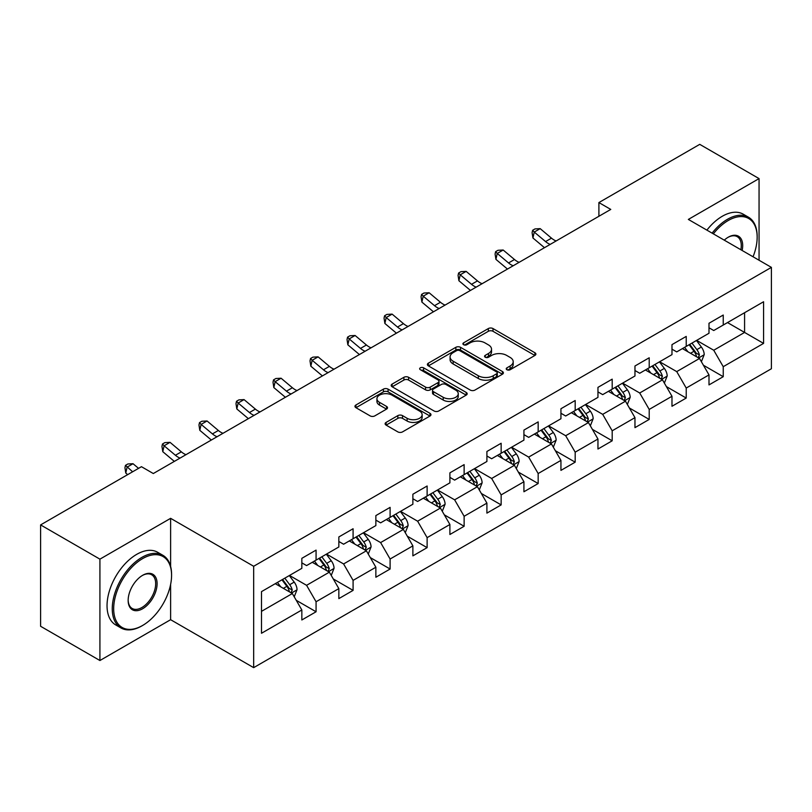 <?xml version="1.0" encoding="UTF-8"?>
<svg xmlns="http://www.w3.org/2000/svg" width="812" height="812" viewBox="0 0 812 812"><rect width="100%" height="100%" fill="white"/><g stroke="black" fill="none" stroke-linecap="round" stroke-linejoin="round"><path stroke-width="1.22" d="M506.911 369.734A2.304 1.33 0 0 0 510.169 369.734L534.915 355.453A3.299 1.898 0 0 0 535.879 354.103A3.299 1.898 0 0 0 534.915 352.763L492.996 328.555A3.299 1.898 0 0 0 488.337 328.555L463.591 342.847A2.304 1.33 0 0 0 462.911 343.791A2.304 1.33 0 0 0 463.591 344.724A2.304 1.33 0 0 0 466.849 344.724L470.046 342.877A10.536 6.09 0 0 1 484.957 342.877L488.448 344.897A10.536 6.09 0 0 1 491.534 349.201A10.536 6.09 0 0 1 488.448 353.504L485.251 355.351A2.304 1.33 0 0 0 484.571 356.295A2.304 1.33 0 0 0 485.251 357.229A2.304 1.33 0 0 0 488.509 357.229L491.707 355.382A10.536 6.09 0 0 1 506.617 355.382L510.109 357.402A10.536 6.09 0 0 1 513.194 361.705A10.536 6.09 0 0 1 510.109 366.009L506.911 367.856A2.304 1.33 0 0 0 506.231 368.8A2.304 1.33 0 0 0 506.911 369.734L506.911 367.856M386.096 422.413A3.299 1.898 0 0 0 385.121 423.762A3.299 1.898 0 0 0 386.096 425.102L397.85 431.893A3.299 1.898 0 0 0 402.508 431.893L429.995 416.028A3.299 1.898 0 0 0 430.959 414.678A3.299 1.898 0 0 0 429.995 413.338L388.075 389.131A3.299 1.898 0 0 0 383.416 389.131L355.93 404.995A3.299 1.898 0 0 0 354.966 406.345A3.299 1.898 0 0 0 355.93 407.685L370.14 415.896A3.299 1.898 0 0 0 374.799 415.896L386.553 409.106A3.299 1.898 0 0 0 387.517 407.756A3.299 1.898 0 0 0 386.553 406.416L379.508 402.346A8.81 5.085 0 0 1 376.93 398.743A8.81 5.085 0 0 1 382.371 394.043A8.81 5.085 0 0 1 391.973 395.15L419.571 411.085A8.81 5.085 0 0 1 422.149 414.678A8.81 5.085 0 0 1 416.708 419.378A8.81 5.085 0 0 1 407.106 418.281L402.508 415.622A3.299 1.898 0 0 0 397.85 415.622L386.096 422.413L386.096 425.102M170.621 518.33L99.917 559.153L40.6 524.907L40.6 626.275L99.917 660.521L170.621 619.698L253.669 667.647L253.669 566.279L170.621 518.33L170.621 566.451M759.058 260.246L759.058 178.599L688.353 219.423L771.4 267.371L253.669 566.279M759.058 178.599L699.741 144.353L598.901 202.574L598.901 216.266M40.6 524.907L141.44 466.687L153.306 473.538L610.766 209.425L598.901 202.574M470.28 390.075A3.299 1.898 0 0 0 474.939 390.075L502.425 374.21A3.299 1.898 0 0 0 503.389 372.86A3.299 1.898 0 0 0 502.425 371.52L460.505 347.313A3.299 1.898 0 0 0 455.847 347.313L428.36 363.177A3.299 1.898 0 0 0 427.396 364.527A3.299 1.898 0 0 0 428.36 365.867L470.28 390.075M421.245 370.231A2.304 1.33 0 0 1 423.59 370.556L466.169 395.139L438.724 410.984A3.299 1.898 0 0 1 434.065 410.984L392.145 386.776L392.145 384.086A3.299 1.898 0 0 0 391.181 385.436A3.299 1.898 0 0 0 392.145 386.776M392.145 384.086L403.909 377.296A3.299 1.898 0 0 1 408.568 377.296L425.569 387.121A3.299 1.898 0 0 0 430.228 387.121L438.023 382.614A3.299 1.898 0 0 0 438.987 381.264A3.299 1.898 0 0 0 438.023 379.925L420.332 369.704A2.304 1.33 0 0 1 419.652 368.76A2.304 1.33 0 0 1 421.073 367.531A2.304 1.33 0 0 1 423.59 367.826L466.21 392.429A3.299 1.898 0 0 1 467.174 393.769A3.299 1.898 0 0 1 466.21 395.119L466.21 392.429M253.669 667.647L771.4 368.739L771.4 267.371M296.258 600.322L316.071 611.761L316.071 601.753L338.848 588.609L338.848 598.606L353.088 590.385L353.088 580.387L375.865 567.233L375.865 577.241L390.105 569.019L390.105 559.011L412.882 545.867L412.882 555.865L427.122 547.643L427.122 537.645L449.899 524.491L449.899 534.499L464.129 526.277L464.129 516.28L486.906 503.125L486.906 513.123L501.146 504.902L501.146 494.904L523.923 481.76L523.923 491.757L538.163 483.536L538.163 473.538L560.94 460.384L560.94 470.381L575.18 462.17L575.18 452.162L597.957 439.018L597.957 449.016L612.187 440.794L612.187 430.796L634.964 417.642L634.964 427.64L649.204 419.428L649.204 409.421L671.981 396.276L671.981 406.274L686.221 398.053L686.221 388.055L708.998 374.9L708.998 384.908L723.238 376.687L723.238 366.689L763.574 343.395L763.574 301.749L744.584 312.711L744.584 332.433L763.574 343.395M316.071 611.761L301.841 619.972L301.841 609.974L261.505 633.269L261.505 591.623L301.841 568.329L301.841 558.331L316.071 550.11L316.071 560.107L338.848 546.963L338.848 536.955L353.088 528.744L353.088 538.742L375.865 525.587L375.865 515.59L390.105 507.368L390.105 517.376L412.882 504.222L412.882 494.224L427.122 486.002L427.122 496L449.899 482.846L449.899 472.848L464.129 464.626L464.129 474.634L486.906 461.48L486.906 451.482L501.146 443.261L501.146 453.258L523.923 440.114L523.923 430.106L538.163 421.895L538.163 431.893L560.94 418.738L560.94 408.74L575.18 400.519L575.18 410.517L597.957 397.372L597.957 387.365L612.187 379.153L612.187 389.151L634.964 375.997L634.964 365.999L649.204 357.777L649.204 367.775L671.981 354.631L671.981 344.633L686.221 336.412L686.221 346.409L708.998 333.255L708.998 323.257L723.238 315.036L723.238 325.044L763.574 301.749M312.275 562.3L329.357 572.166L306.581 585.32L289.498 575.454M301.841 562.848L306.581 565.588L316.071 560.107M306.581 585.32L316.071 601.753M329.357 572.166L338.848 588.609M349.292 540.934L366.374 550.8L343.598 563.944L326.515 554.088M338.848 541.482L343.598 544.223L353.088 538.742M343.598 563.944L353.088 580.387M366.374 550.8L375.865 567.233M386.309 519.558L403.391 529.424L380.615 542.578L363.532 532.713M375.865 520.106L380.615 522.847L390.105 517.376M380.615 542.578L390.105 559.011M403.391 529.424L412.882 545.867M423.316 498.192L440.408 508.058L417.622 521.202L400.539 511.347M412.882 498.741L417.622 501.481L427.122 496M417.622 521.202L427.122 537.645M440.408 508.058L449.899 524.491M460.333 476.827L477.415 486.682L454.639 499.837L437.556 489.971M449.899 477.375L454.639 480.115L464.129 474.634M454.639 499.837L464.129 516.28M477.415 486.682L486.906 503.125M497.35 455.451L514.432 465.317L491.656 478.471L474.573 468.605M486.906 455.999L491.656 458.739L501.146 453.258M491.656 478.471L501.146 494.904M514.432 465.317L523.923 481.76M534.367 434.085L551.449 443.951L528.673 457.095L511.59 447.229M523.923 434.633L528.673 437.374L538.163 431.893M528.673 457.095L538.163 473.538M551.449 443.951L560.94 460.384M571.374 412.709L588.467 422.575L565.68 435.729L548.597 425.864M560.94 413.257L565.68 415.998L575.18 410.517M565.68 435.729L575.18 452.162M588.467 422.575L597.957 439.018M608.391 391.343L625.473 401.209L602.697 414.353L585.614 404.498M597.957 391.892L602.697 394.632L612.187 389.151M602.697 414.353L612.187 430.796M625.473 401.209L634.964 417.642M645.408 369.967L662.49 379.833L639.714 392.988L622.631 383.122M634.964 370.516L639.714 373.256L649.204 367.775M639.714 392.988L649.204 409.421M662.49 379.833L671.981 396.276M682.425 348.602L699.508 358.468L676.731 371.612L659.648 361.756M671.981 349.15L676.731 351.89L686.221 346.409M676.731 371.612L686.221 388.055M699.508 358.468L708.998 374.9M727.501 322.577L744.584 332.433L713.738 350.246L696.655 340.38M708.998 327.784L713.738 330.514L723.238 325.044M713.738 350.246L723.238 366.689M99.917 559.153L99.917 660.521M261.505 611.345L292.35 593.542L275.258 583.676M292.35 593.542L301.841 609.974M703.425 365.248L723.238 376.687M666.408 386.613L686.221 398.053M629.391 407.989L649.204 419.428M592.374 429.355L612.187 440.794M555.367 450.731L575.18 462.17M518.35 472.097L538.163 483.536M481.333 493.463L501.146 504.902M444.316 514.838L464.129 526.277M407.309 536.204L427.122 547.643M370.292 557.58L390.105 569.019M333.275 578.946L353.088 590.385M170.621 619.698L170.621 584.356M507.825 370.059L510.109 368.749A10.536 6.09 0 0 0 513.194 364.446L513.194 361.705M491.534 349.201L491.534 351.941A10.536 6.09 0 0 1 488.448 356.245L486.165 357.554M534.875 355.473L492.996 331.296A3.299 1.898 0 0 0 488.337 331.296L464.515 345.049M502.384 374.23L460.505 350.053A3.299 1.898 0 0 0 455.847 350.053L428.411 365.897M496.599 373.804A2.304 1.33 0 0 0 497.279 372.86A2.304 1.33 0 0 0 496.599 371.926L459.805 350.672A2.304 1.33 0 0 0 456.547 350.672L453.167 352.631A10.536 6.09 0 0 0 450.081 356.925A10.536 6.09 0 0 0 453.167 361.228L478.319 375.753A10.536 6.09 0 0 0 493.229 375.753L496.599 373.804L496.599 376.545A2.304 1.33 0 0 0 497.279 375.601L497.279 372.86M450.081 356.925L450.081 359.665A10.536 6.09 0 0 0 453.167 363.969L453.167 361.228M496.599 376.545L493.229 378.493A10.536 6.09 0 0 1 478.319 378.493L453.167 363.969M392.186 386.806L403.909 380.036L403.909 377.296M438.987 381.264L438.987 384.005A3.299 1.898 0 0 1 438.023 385.355L430.228 389.851A3.299 1.898 0 0 1 425.569 389.851L408.568 380.036A3.299 1.898 0 0 0 403.909 380.036M443.21 397.301A8.81 5.085 0 0 0 452.812 398.408A8.81 5.085 0 0 0 458.252 393.708A8.81 5.085 0 0 0 455.674 390.105L445.95 384.492A3.299 1.898 0 0 0 441.292 384.492L433.486 388.999A3.299 1.898 0 0 0 432.522 390.349A3.299 1.898 0 0 0 433.486 391.688L443.21 397.301L443.21 400.042A8.81 5.085 0 0 0 452.812 401.148A8.81 5.085 0 0 0 458.252 396.449L458.252 393.708M432.522 390.349L432.522 393.079A3.299 1.898 0 0 0 433.486 394.429L433.486 391.688M443.21 400.042L433.486 394.429M422.149 414.678L422.149 417.419A8.81 5.085 0 0 1 416.708 422.118A8.81 5.085 0 0 1 407.106 421.022L402.508 418.363A3.299 1.898 0 0 0 397.85 418.363L386.136 425.123M376.93 398.743L376.93 401.483A8.81 5.085 0 0 0 379.508 405.087L379.508 402.346M386.512 409.126L379.508 405.087M429.954 416.048L388.075 391.871A3.299 1.898 0 0 0 383.416 391.871L355.971 407.715M701.385 361.716L704.207 354.6A8.891 5.136 -120 0 0 701.365 347.028L696.473 340.492M687.926 351.779L684.607 347.343M698.127 357.666L699.406 354.976A8.891 5.136 -120 0 0 696.858 349.637L691.956 343.09M689.733 344.379L695.163 351.637A4.527 2.619 60 0 1 695.986 353.007L699.406 354.976M689.114 344.735L694.006 351.281A8.891 5.136 60 0 1 696.554 356.62M550.191 244.392A16.778 9.683 60 0 1 545.562 241.57L534.255 232.07L532.936 237.987L544.243 247.487A25.162 14.535 -120 0 0 544.487 247.69M556.129 240.971A16.778 9.683 60 0 1 551.49 238.149L540.183 228.639L534.255 232.07L532.631 230.283L535.006 228.913L540.183 228.639M532.936 237.987L532.104 232.658L532.631 230.283M753.049 256.775A40.935 23.639 120 0 0 757.16 237.226A40.935 23.639 120 0 0 728.212 220.519A40.935 23.639 120 0 0 713.342 233.846M712.114 233.135A41.94 24.218 -60 0 1 727.501 219.281A41.94 24.218 -60 0 1 748.481 217.21A41.94 24.218 -60 0 1 757.16 236.404L757.16 237.226M724.263 240.149A20.473 11.815 -60 0 1 728.212 237.226L728.212 237.226A20.473 11.815 -60 0 1 742.138 250.472M706.897 230.131A41.94 24.218 -60 0 1 722.284 216.266A41.94 24.218 -60 0 1 743.254 214.195L748.481 217.21M740.848 249.731A19.458 11.236 120 0 0 737.235 236.678A19.458 11.236 120 0 0 727.856 237.439M141.917 625.869L142.628 625.453A40.935 23.639 120 0 0 171.576 575.322A40.935 23.639 120 0 0 142.628 558.605A40.935 23.639 120 0 0 113.68 608.746A40.935 23.639 120 0 0 142.628 625.453L141.917 625.869A41.94 24.218 -60 0 1 120.947 627.94A41.94 24.218 -60 0 1 114.512 594.333A41.94 24.218 -60 0 1 141.917 557.367A41.94 24.218 -60 0 1 162.887 555.296A41.94 24.218 -60 0 1 171.576 574.5L171.576 575.322M142.628 608.746A20.473 11.815 -60 0 1 128.154 600.383A20.473 11.815 -60 0 1 142.628 575.322A20.473 11.815 -60 0 1 142.628 575.312L142.628 575.312A20.473 11.815 -60 0 1 157.102 583.676A20.473 11.815 -60 0 1 142.628 608.746M128.154 599.966A19.458 11.236 120 0 0 132.183 608.472A19.458 11.236 120 0 0 141.917 607.508A19.458 11.236 120 0 0 154.625 590.365A19.458 11.236 120 0 0 151.651 574.764A19.458 11.236 120 0 0 142.262 575.535M120.947 627.94L115.72 624.925A41.94 24.218 -60 0 1 109.295 591.319A41.94 24.218 -60 0 1 136.7 554.363A41.94 24.218 -60 0 1 157.67 552.282L162.887 555.296M664.368 383.081L667.19 375.976A8.891 5.136 -120 0 0 664.348 368.404L659.456 361.858M650.919 373.155L647.59 368.709M661.12 379.042L662.389 376.352A8.891 5.136 -120 0 0 659.841 371.003L654.949 364.466M652.716 365.755L658.146 373.002A4.527 2.619 60 0 1 658.979 374.383L662.389 376.352M652.097 366.11L656.999 372.647A8.891 5.136 60 0 1 659.537 377.996M627.351 404.457L630.173 397.342A8.891 5.136 -120 0 0 627.341 389.77L622.439 383.234M613.902 394.52L610.573 390.085M624.103 400.407L625.372 397.718A8.891 5.136 -120 0 0 622.824 392.369L617.932 385.832M615.699 387.121L621.139 394.378A4.527 2.619 60 0 1 621.962 395.748L625.372 397.718M615.08 387.476L619.982 394.013A8.891 5.136 60 0 1 622.53 399.362M513.174 265.768A16.778 9.683 60 0 1 508.545 262.946L497.238 253.435L495.919 259.353L507.226 268.863A25.162 14.535 -120 0 0 507.47 269.056M519.112 262.337A16.778 9.683 60 0 1 514.483 259.515L503.166 250.015L497.238 253.435L495.614 251.659L497.989 250.289L503.166 250.015M495.919 259.353L495.087 254.024L495.614 251.659M476.167 287.133A16.778 9.683 60 0 1 471.528 284.312L460.221 274.811L458.902 280.729L470.219 290.229A25.162 14.535 -120 0 0 470.452 290.432M482.095 283.713A16.778 9.683 60 0 1 477.466 280.891L466.159 271.381L460.221 274.811L458.597 273.025L460.972 271.655L466.159 271.381M458.902 280.729L458.069 275.39L458.597 273.025M590.334 425.823L593.156 418.708A8.891 5.136 -120 0 0 590.324 411.136L585.422 404.599M576.885 415.896L573.556 411.451M587.086 421.783L588.355 419.093A8.891 5.136 -120 0 0 585.817 413.744L580.915 407.208M578.692 408.487L584.122 415.744A4.527 2.619 60 0 1 584.944 417.124L588.355 419.093M578.073 408.852L582.965 415.389A8.891 5.136 60 0 1 585.513 420.738M553.327 447.189L556.149 440.084A8.891 5.136 -120 0 0 553.307 432.512L548.415 425.975M539.868 437.262L536.549 432.826M550.069 443.149L551.348 440.459A8.891 5.136 -120 0 0 548.8 435.11L543.898 428.574M541.675 429.863L547.105 437.11A4.527 2.619 60 0 1 547.927 438.49L551.348 440.459M541.056 430.218L545.948 436.754A8.891 5.136 60 0 1 548.496 442.104M516.31 468.565L519.132 461.449A8.891 5.136 -120 0 0 516.29 453.878L511.398 447.341M502.861 458.638L499.532 454.192M513.062 464.525L514.331 461.835A8.891 5.136 -120 0 0 511.783 456.486L506.891 449.949M504.658 451.228L510.088 458.486A4.527 2.619 60 0 1 510.921 459.856L514.331 461.835M504.039 451.594L508.941 458.13A8.891 5.136 60 0 1 511.479 463.479M439.15 308.499A16.778 9.683 60 0 1 434.522 305.677L423.214 296.177L421.895 302.094L433.202 311.595A25.162 14.535 -120 0 0 433.435 311.798M445.077 305.079A16.778 9.683 60 0 1 440.449 302.257L429.142 292.756L423.214 296.177L421.59 294.401L423.955 293.03L429.142 292.756M421.895 302.094L421.063 296.766L421.59 294.401M402.133 329.875A16.778 9.683 60 0 1 397.504 327.053L386.197 317.543L384.878 323.46L396.185 332.971A25.162 14.535 -120 0 0 396.429 333.174M408.071 326.444A16.778 9.683 60 0 1 403.432 323.623L392.125 314.122L386.197 317.543L384.573 315.767L386.948 314.396L392.125 314.122M384.878 323.46L384.046 318.131L384.573 315.767M365.116 351.241A16.778 9.683 60 0 1 360.487 348.419L349.18 338.919L347.861 344.836L359.168 354.337A25.162 14.535 -120 0 0 359.411 354.539M371.054 347.82A16.778 9.683 60 0 1 366.425 344.998L355.108 335.488L349.18 338.919L347.556 337.142L349.931 335.772L355.108 335.488M347.861 344.836L347.028 339.507L347.556 337.142M328.109 372.617A16.778 9.683 60 0 1 323.47 369.795L312.163 360.284L310.844 366.202L322.161 375.712A25.162 14.535 -120 0 0 322.394 375.905M334.036 369.186A16.778 9.683 60 0 1 329.408 366.364L318.101 356.864L312.163 360.284L310.539 358.508L312.914 357.138L318.101 356.864M310.844 366.202L310.011 360.873L310.539 358.508M291.092 393.982A16.778 9.683 60 0 1 286.463 391.161L275.146 381.66L273.837 387.578L285.144 397.078A25.162 14.535 -120 0 0 285.377 397.281M297.019 390.562A16.778 9.683 60 0 1 292.391 387.74L281.084 378.23L275.146 381.66L273.532 379.874L275.897 378.504L281.084 378.23M273.837 387.578L273.005 382.249L273.532 379.874M254.075 415.358A16.778 9.683 60 0 1 249.446 412.537L238.139 403.026L236.82 408.943L248.127 418.454A25.162 14.535 -120 0 0 248.37 418.647M260.013 411.928A16.778 9.683 60 0 1 255.374 409.106L244.067 399.605L238.139 403.026L236.515 401.25L238.89 399.88L244.067 399.605M236.82 408.943L235.987 403.615L236.515 401.25M217.058 436.724A16.778 9.683 60 0 1 212.429 433.902L201.122 424.402L199.803 430.319L211.11 439.82A25.162 14.535 -120 0 0 211.353 440.023M222.995 433.303A16.778 9.683 60 0 1 218.367 430.482L207.05 420.971L201.122 424.402L199.498 422.616L201.873 421.245L207.05 420.971M199.803 430.319L198.97 424.98L199.498 422.616M180.051 458.09A16.778 9.683 60 0 1 175.412 455.268L164.105 445.768L162.786 451.685L174.103 461.186A25.162 14.535 -120 0 0 174.336 461.389M185.978 454.669A16.778 9.683 60 0 1 181.35 451.848L170.043 442.347L164.105 445.768L162.481 443.991L164.856 442.621L170.043 442.347M162.786 451.685L161.953 446.356L162.481 443.991M138.547 468.351L133.026 463.713L127.088 467.144L125.779 473.051L127.657 474.644M132.62 471.782L125.474 465.357L127.839 463.987L133.026 463.713M125.779 473.051L124.946 467.722L125.474 465.357M479.293 489.93L482.115 482.825A8.891 5.136 -120 0 0 479.283 475.253L474.381 468.717M465.844 480.004L462.515 475.558M476.045 485.891L477.314 483.201A8.891 5.136 -120 0 0 474.766 477.852L469.874 471.315M467.641 472.604L473.081 479.851A4.527 2.619 60 0 1 473.903 481.232L477.314 483.201M467.022 472.96L471.924 479.496A8.891 5.136 60 0 1 474.472 484.845M442.276 511.306L445.098 504.191A8.891 5.136 -120 0 0 442.266 496.619L437.363 490.083M428.827 501.369L425.498 496.934M439.028 507.267L440.297 504.577A8.891 5.136 -120 0 0 437.759 499.228L432.857 492.691M430.634 493.97L436.064 501.227A4.527 2.619 60 0 1 436.886 502.598L440.297 504.577M430.015 494.325L434.907 500.872A8.891 5.136 60 0 1 437.455 506.211M405.269 532.672L408.091 525.567A8.891 5.136 -120 0 0 405.249 517.995L400.357 511.458M391.81 522.745L388.491 518.3M402.011 528.632L403.29 525.943A8.891 5.136 -120 0 0 400.742 520.593L395.84 514.057M393.617 515.346L399.047 522.593A4.527 2.619 60 0 1 399.869 523.973L403.29 525.943M392.998 515.701L397.89 522.238A8.891 5.136 60 0 1 400.438 527.587M368.252 554.048L371.074 546.933A8.891 5.136 -120 0 0 368.232 539.361L363.34 532.824M354.803 544.111L351.474 539.675M365.004 549.998L366.273 547.308A8.891 5.136 -120 0 0 363.725 541.959L358.833 535.423M356.6 536.712L362.03 543.969A4.527 2.619 60 0 1 362.862 545.339L366.273 547.308M355.981 537.067L360.883 543.604A8.891 5.136 60 0 1 363.421 548.953M331.235 575.414L334.057 568.298A8.891 5.136 -120 0 0 331.225 560.727L326.322 554.19M317.786 565.487L314.457 561.041M327.987 571.374L329.256 568.684A8.891 5.136 -120 0 0 326.708 563.335L321.816 556.799M319.583 558.088L325.023 565.335A4.527 2.619 60 0 1 325.845 566.715L329.256 568.684M318.964 558.443L323.866 564.979A8.891 5.136 60 0 1 326.414 570.328M294.218 596.779L297.04 589.674A8.891 5.136 -120 0 0 294.208 582.102L289.305 575.566M280.769 586.853L277.44 582.417M290.97 592.74L292.239 590.05A8.891 5.136 -120 0 0 289.701 584.701L284.799 578.164M282.576 579.453L288.006 586.7A4.527 2.619 60 0 1 288.828 588.081L292.239 590.05M281.957 579.809L286.849 586.345A8.891 5.136 60 0 1 289.397 591.694M510.109 368.749L510.109 366.009M485.251 357.229L485.251 355.351M488.448 356.245L488.448 353.504M463.591 344.724L463.591 342.847M488.337 331.296L488.337 328.555M492.996 331.296L492.996 328.555M534.915 355.453L534.915 352.763M428.36 365.867L428.36 363.177M455.847 350.053L455.847 347.313M460.505 350.053L460.505 347.313M502.425 374.21L502.425 371.52M478.319 378.493L478.319 375.753M493.229 378.493L493.229 375.753M408.568 380.036L408.568 377.296M425.569 389.851L425.569 387.121M430.228 389.851L430.228 387.121M438.023 385.355L438.023 382.614M423.59 370.556L423.59 367.826M397.85 418.363L397.85 415.622M402.508 418.363L402.508 415.622M407.106 421.022L407.106 418.281M386.553 409.106L386.553 406.416M355.93 407.685L355.93 404.995M383.416 391.871L383.416 389.131M388.075 391.871L388.075 389.131M429.995 416.028L429.995 413.338M698.624 357.96L704.146 354.773M696.858 349.637L701.365 347.028M690.535 353.281L694.006 351.281M545.562 241.57L551.49 238.149M661.618 379.326L667.129 376.139M659.841 371.003L664.348 368.404M653.518 374.657L656.999 372.647M624.601 400.702L630.112 397.515M622.824 392.369L627.341 389.77M616.501 396.023L619.982 394.013M508.545 262.946L514.483 259.515M471.528 284.312L477.466 280.891M587.583 422.067L593.105 418.88M585.817 413.744L590.324 411.136M579.494 417.398L582.965 415.389M550.566 443.443L556.088 440.256M548.8 435.11L553.307 432.512M542.477 438.764L545.948 436.754M513.56 464.809L519.071 461.622M511.783 456.486L516.29 453.878M505.46 460.13L508.941 458.13M434.522 305.677L440.449 302.257M397.504 327.053L403.432 323.623M360.487 348.419L366.425 344.998M323.47 369.795L329.408 366.364M286.463 391.161L292.391 387.74M249.446 412.537L255.374 409.106M212.429 433.902L218.367 430.482M175.412 455.268L181.35 451.848M476.542 486.175L482.054 482.998M474.766 477.852L479.283 475.253M468.443 481.506L471.924 479.496M439.525 507.551L445.047 504.364M437.759 499.228L442.266 496.619M431.426 502.872L434.907 500.872M402.508 528.916L408.03 525.74M400.742 520.593L405.249 517.995M394.419 524.247L397.89 522.238M365.501 550.292L371.013 547.105M363.725 541.959L368.232 539.361M357.402 545.613L360.883 543.604M328.484 571.658L333.996 568.471M326.708 563.335L331.225 560.727M320.385 566.989L323.866 564.979M291.467 593.034L296.989 589.847M289.701 584.701L294.208 582.102M283.368 588.355L286.849 586.345"/></g></svg>
